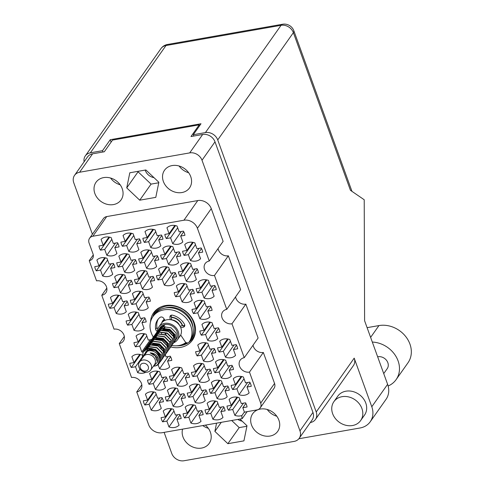 <?xml version="1.0" encoding="UTF-8"?>
<svg xmlns="http://www.w3.org/2000/svg" width="485" height="485" viewBox="0 0 485 485"><rect width="100%" height="100%" fill="white"/><g stroke="black" fill="none" stroke-linecap="round" stroke-linejoin="round"><path stroke-width="0.73" d="M244.252 357.688L231.982 323.786L245.84 304.125L258.111 338.027L244.252 357.688A8.184 6.857 -144.8 0 0 240.172 360.179A8.184 6.857 -144.8 0 0 240.869 368.564A8.184 6.857 -144.8 0 0 249.472 372.11L260.7 403.126A6.548 5.487 -144.8 0 1 260.196 407.927A6.548 5.487 -144.8 0 1 256.935 409.928L245.956 411.856A6.548 5.487 35.2 0 0 244.488 412.329L242.821 407.727L247.047 406.982A10.646 8.918 -144.8 0 0 245.531 402.799L241.312 403.544L239.19 397.688A10.646 8.918 -144.8 0 0 233.624 397.148A10.646 8.918 -144.8 0 0 229.09 399.464L231.206 405.321L226.986 406.06A10.646 8.918 -144.8 0 0 228.496 410.243L237.662 397.245M232.691 389.564L236.916 388.818L239.032 394.675A10.646 8.918 -144.8 0 0 249.132 392.899L247.017 387.042L251.242 386.303A10.646 8.918 -144.8 0 0 249.726 382.119L245.501 382.859L243.379 377.003A10.646 8.918 -144.8 0 0 237.814 376.463A10.646 8.918 -144.8 0 0 233.279 378.779L235.401 384.635L231.175 385.375A10.646 8.918 -144.8 0 0 232.691 389.564L241.851 376.566M171.005 380.458L175.231 379.713L177.346 385.569A10.646 8.918 -144.8 0 0 187.446 383.793L185.331 377.942L189.556 377.197A10.646 8.918 -144.8 0 0 188.041 373.013L183.815 373.759L181.693 367.903A10.646 8.918 -144.8 0 0 176.128 367.357A10.646 8.918 -144.8 0 0 171.593 369.679L173.715 375.529L169.489 376.275A10.646 8.918 -144.8 0 0 171.005 380.458L180.165 367.46M184.579 417.961L188.804 417.221L190.926 423.078A10.646 8.918 -144.8 0 0 201.026 421.301L198.905 415.445L203.13 414.705A10.646 8.918 -144.8 0 0 201.614 410.522L197.395 411.262L195.273 405.405A10.646 8.918 -144.8 0 0 189.708 404.866A10.646 8.918 -144.8 0 0 185.173 407.182L187.289 413.038L183.069 413.778A10.646 8.918 -144.8 0 0 184.579 417.961L193.745 404.969M219.111 352.055L223.336 351.316L225.458 357.166A10.646 8.918 -144.8 0 0 235.558 355.39L233.437 349.539L237.662 348.794A10.646 8.918 -144.8 0 0 236.146 344.611L231.921 345.356L229.805 339.5A10.646 8.918 -144.8 0 0 224.234 338.954A10.646 8.918 -144.8 0 0 219.705 341.276L221.821 347.127L217.595 347.872A10.646 8.918 -144.8 0 0 219.111 352.055L228.277 339.057M210.732 393.42L214.952 392.68L217.074 398.531A10.646 8.918 -144.8 0 0 227.174 396.76L225.058 390.904L229.284 390.158A10.646 8.918 -144.8 0 0 227.768 385.975L223.543 386.721L221.421 380.864A10.646 8.918 -144.8 0 0 215.855 380.325A10.646 8.918 -144.8 0 0 211.321 382.641L213.442 388.497L209.217 389.237A10.646 8.918 -144.8 0 0 210.732 393.42L219.893 380.428M197.152 355.917L201.378 355.172L203.5 361.028A10.646 8.918 -144.8 0 0 213.6 359.252L211.478 353.395L215.704 352.656A10.646 8.918 -144.8 0 0 214.188 348.472L209.963 349.212L207.847 343.362A10.646 8.918 -144.8 0 0 202.275 342.816A10.646 8.918 -144.8 0 0 197.747 345.132L199.862 350.988L195.637 351.734A10.646 8.918 -144.8 0 0 197.152 355.917L206.319 342.919M188.774 397.282L192.994 396.536L195.115 402.392A10.646 8.918 -144.8 0 0 205.216 400.616L203.1 394.76L207.325 394.02A10.646 8.918 -144.8 0 0 205.81 389.837L201.584 390.577L199.462 384.726A10.646 8.918 -144.8 0 0 193.897 384.181A10.646 8.918 -144.8 0 0 189.362 386.503L191.484 392.353L187.258 393.099A10.646 8.918 -144.8 0 0 188.774 397.282L197.935 384.284M151.593 339.53L148.283 340.112L146.161 334.256A10.646 8.918 -144.8 0 0 140.595 333.716A10.646 8.918 -144.8 0 0 136.061 336.032L138.176 341.889L133.957 342.628A10.646 8.918 -144.8 0 0 135.467 346.811L144.633 333.813M214.922 372.741L219.147 371.995L221.263 377.851A10.646 8.918 -144.8 0 0 231.363 376.075L229.247 370.219L233.473 369.479A10.646 8.918 -144.8 0 0 231.957 365.296L227.732 366.036L225.61 360.179A10.646 8.918 -144.8 0 0 220.044 359.64A10.646 8.918 -144.8 0 0 215.51 361.955L217.632 367.812L213.406 368.558A10.646 8.918 -144.8 0 0 214.922 372.741L224.082 359.743M201.342 335.232L205.567 334.492L207.689 340.343A10.646 8.918 -144.8 0 0 217.789 338.572L215.667 332.716L219.893 331.97A10.646 8.918 -144.8 0 0 218.383 327.787L214.158 328.533L212.036 322.677A10.646 8.918 -144.8 0 0 206.471 322.137A10.646 8.918 -144.8 0 0 201.936 324.453L204.052 330.309L199.832 331.049A10.646 8.918 -144.8 0 0 201.342 335.232L210.508 322.234M206.537 414.105L210.763 413.359L212.885 419.216A10.646 8.918 -144.8 0 0 222.985 417.439L220.863 411.583L225.088 410.843A10.646 8.918 -144.8 0 0 223.573 406.66L219.353 407.4L217.231 401.55A10.646 8.918 -144.8 0 0 211.666 401.004A10.646 8.918 -144.8 0 0 207.131 403.32L209.247 409.176L205.028 409.922A10.646 8.918 -144.8 0 0 206.537 414.105L215.704 401.107M192.963 376.596L197.189 375.857L199.305 381.713A10.646 8.918 -144.8 0 0 209.405 379.937L207.289 374.08L211.515 373.335A10.646 8.918 -144.8 0 0 209.999 369.152L205.773 369.897L203.651 364.041A10.646 8.918 -144.8 0 0 198.086 363.501A10.646 8.918 -144.8 0 0 193.551 365.817L195.673 371.674L191.448 372.413A10.646 8.918 -144.8 0 0 192.963 376.596L202.124 363.604M149.047 384.32L153.272 383.574L155.388 389.431A10.646 8.918 -144.8 0 0 165.488 387.654L163.372 381.798L167.598 381.058A10.646 8.918 -144.8 0 0 166.082 376.875L161.857 377.615L159.735 371.759A10.646 8.918 -144.8 0 0 154.169 371.219A10.646 8.918 -144.8 0 0 149.635 373.535L151.756 379.391L147.531 380.137A10.646 8.918 -144.8 0 0 149.047 384.32L158.207 371.322M166.816 401.143L171.035 400.398L173.157 406.254A10.646 8.918 -144.8 0 0 183.257 404.478L181.141 398.621L185.367 397.882A10.646 8.918 -144.8 0 0 183.851 393.699L179.626 394.438L177.504 388.582A10.646 8.918 -144.8 0 0 171.939 388.042A10.646 8.918 -144.8 0 0 167.404 390.358L169.526 396.215L165.3 396.954A10.646 8.918 -144.8 0 0 166.816 401.143L175.976 388.145M142.02 355.081L141.972 354.941A10.646 8.918 -144.8 0 0 136.4 354.396A10.646 8.918 -144.8 0 0 131.871 356.711L133.987 362.568L129.762 363.313A10.646 8.918 -144.8 0 0 131.277 367.497L140.438 354.499M144.857 404.999L149.077 404.26L151.199 410.11A10.646 8.918 -144.8 0 0 161.299 408.34L159.183 402.483L163.409 401.738A10.646 8.918 -144.8 0 0 161.893 397.554L157.667 398.3L155.546 392.444A10.646 8.918 -144.8 0 0 149.98 391.904A10.646 8.918 -144.8 0 0 145.445 394.22L147.567 400.076L143.342 400.816A10.646 8.918 -144.8 0 0 144.857 404.999L154.018 392.007M162.62 421.823L166.846 421.083L168.968 426.933A10.646 8.918 -144.8 0 0 179.068 425.163L176.946 419.307L181.172 418.561A10.646 8.918 -144.8 0 0 179.656 414.378L175.437 415.124L173.315 409.267A10.646 8.918 -144.8 0 0 167.749 408.728A10.646 8.918 -144.8 0 0 163.215 411.044L165.33 416.9L161.105 417.64A10.646 8.918 -144.8 0 0 162.62 421.823L171.787 408.825M100.48 250.163L104.705 249.423L106.827 255.274A10.646 8.918 -144.8 0 0 116.927 253.497L114.806 247.647L119.031 246.901A10.646 8.918 -144.8 0 0 117.522 242.718L113.296 243.464L111.174 237.608A10.646 8.918 -144.8 0 0 105.609 237.062A10.646 8.918 -144.8 0 0 101.074 239.384L103.196 245.234L98.97 245.98A10.646 8.918 -144.8 0 0 100.48 250.163L109.646 237.165M96.291 270.848L100.516 270.103L102.638 275.959A10.646 8.918 -144.8 0 0 112.738 274.183L110.616 268.326L114.842 267.587A10.646 8.918 -144.8 0 0 113.326 263.404L109.101 264.143L106.985 258.287A10.646 8.918 -144.8 0 0 101.413 257.747A10.646 8.918 -144.8 0 0 96.885 260.063L99.001 265.919L94.775 266.665A10.646 8.918 -144.8 0 0 96.291 270.848L105.457 257.85M109.871 308.351L114.096 307.611L116.212 313.462A10.646 8.918 -144.8 0 0 126.312 311.685L124.196 305.835L128.422 305.089A10.646 8.918 -144.8 0 0 126.906 300.906L122.681 301.652L120.559 295.795A10.646 8.918 -144.8 0 0 114.993 295.256A10.646 8.918 -144.8 0 0 110.459 297.572L112.581 303.428L108.355 304.168A10.646 8.918 -144.8 0 0 109.871 308.351L119.031 295.353M118.249 266.986L122.475 266.241L124.596 272.097A10.646 8.918 -144.8 0 0 134.697 270.321L132.575 264.47L136.8 263.725A10.646 8.918 -144.8 0 0 135.285 259.542L131.059 260.287L128.943 254.431A10.646 8.918 -144.8 0 0 123.372 253.885A10.646 8.918 -144.8 0 0 118.843 256.207L120.959 262.058L116.733 262.803A10.646 8.918 -144.8 0 0 118.249 266.986L127.416 253.988M131.829 304.489L136.055 303.749L138.17 309.606A10.646 8.918 -144.8 0 0 148.271 307.829L146.155 301.973L150.38 301.233A10.646 8.918 -144.8 0 0 148.865 297.05L144.639 297.79L142.517 291.934A10.646 8.918 -144.8 0 0 136.952 291.394A10.646 8.918 -144.8 0 0 132.417 293.71L134.539 299.566L130.313 300.306A10.646 8.918 -144.8 0 0 131.829 304.489L140.989 291.497M114.06 287.672L118.285 286.926L120.401 292.782A10.646 8.918 -144.8 0 0 130.507 291.006L128.386 285.15L132.611 284.41A10.646 8.918 -144.8 0 0 131.095 280.227L126.87 280.967L124.754 275.11A10.646 8.918 -144.8 0 0 119.183 274.571A10.646 8.918 -144.8 0 0 114.648 276.887L116.77 282.743L112.544 283.483A10.646 8.918 -144.8 0 0 114.06 287.672L123.22 274.674M157.977 279.948L162.202 279.208L164.318 285.059A10.646 8.918 -144.8 0 0 174.424 283.288L172.302 277.432L176.528 276.686A10.646 8.918 -144.8 0 0 175.012 272.503L170.787 273.249L168.671 267.393A10.646 8.918 -144.8 0 0 163.099 266.853A10.646 8.918 -144.8 0 0 158.565 269.169L160.687 275.025L156.461 275.765A10.646 8.918 -144.8 0 0 157.977 279.948L167.137 266.956M144.397 242.445L148.622 241.7L150.744 247.556A10.646 8.918 -144.8 0 0 160.844 245.78L158.722 239.923L162.948 239.184A10.646 8.918 -144.8 0 0 161.438 235.001L157.213 235.74L155.091 229.89A10.646 8.918 -144.8 0 0 149.525 229.344A10.646 8.918 -144.8 0 0 144.991 231.66L147.113 237.517L142.887 238.262A10.646 8.918 -144.8 0 0 144.397 242.445L153.563 229.447M193.509 313.595L197.734 312.849L199.856 318.706A10.646 8.918 -144.8 0 0 209.956 316.929L207.835 311.079L212.06 310.333A10.646 8.918 -144.8 0 0 210.551 306.15L206.325 306.896L204.203 301.039A10.646 8.918 -144.8 0 0 198.638 300.494A10.646 8.918 -144.8 0 0 194.103 302.816L196.219 308.666L191.999 309.412A10.646 8.918 -144.8 0 0 193.509 313.595L202.675 300.597M179.935 276.086L184.161 275.347L186.276 281.203A10.646 8.918 -144.8 0 0 196.383 279.427L194.261 273.57L198.486 272.831A10.646 8.918 -144.8 0 0 196.971 268.648L192.745 269.387L190.629 263.531A10.646 8.918 -144.8 0 0 185.058 262.991A10.646 8.918 -144.8 0 0 180.523 265.307L182.645 271.163L178.419 271.903A10.646 8.918 -144.8 0 0 179.935 276.086L189.095 263.094M127.634 325.174L131.859 324.435L133.981 330.285A10.646 8.918 -144.8 0 0 144.081 328.509L141.959 322.658L146.185 321.913A10.646 8.918 -144.8 0 0 144.675 317.73L140.45 318.475L138.328 312.619A10.646 8.918 -144.8 0 0 132.763 312.073A10.646 8.918 -144.8 0 0 128.228 314.395L130.344 320.245L126.124 320.991A10.646 8.918 -144.8 0 0 127.634 325.174L136.8 312.176M140.207 263.125L144.433 262.385L146.555 268.241A10.646 8.918 -144.8 0 0 156.655 266.465L154.533 260.609L158.759 259.863A10.646 8.918 -144.8 0 0 157.243 255.68L153.017 256.426L150.902 250.569A10.646 8.918 -144.8 0 0 145.33 250.03A10.646 8.918 -144.8 0 0 140.802 252.345L142.917 258.202L138.692 258.941A10.646 8.918 -144.8 0 0 140.207 263.125L149.374 250.133M175.746 296.771L179.971 296.032L182.087 301.882A10.646 8.918 -144.8 0 0 192.187 300.106L190.071 294.256L194.297 293.51A10.646 8.918 -144.8 0 0 192.781 289.327L188.556 290.072L186.434 284.216A10.646 8.918 -144.8 0 0 180.869 283.676A10.646 8.918 -144.8 0 0 176.334 285.992L178.456 291.849L174.23 292.588A10.646 8.918 -144.8 0 0 175.746 296.771L184.906 283.773M162.166 259.269L166.391 258.523L168.513 264.38A10.646 8.918 -144.8 0 0 178.613 262.603L176.492 256.747L180.717 256.007A10.646 8.918 -144.8 0 0 179.201 251.824L174.976 252.564L172.86 246.707A10.646 8.918 -144.8 0 0 167.289 246.168A10.646 8.918 -144.8 0 0 162.76 248.484L164.876 254.34L160.65 255.086A10.646 8.918 -144.8 0 0 162.166 259.269L171.332 246.271M197.704 292.91L201.93 292.17L204.046 298.026A10.646 8.918 -144.8 0 0 214.146 296.25L212.03 290.394L216.255 289.654A10.646 8.918 -144.8 0 0 214.74 285.465L210.514 286.211L208.392 280.354A10.646 8.918 -144.8 0 0 202.827 279.815A10.646 8.918 -144.8 0 0 198.292 282.131L200.414 287.987L196.189 288.727A10.646 8.918 -144.8 0 0 197.704 292.91L206.865 279.918M122.438 246.301L126.664 245.562L128.786 251.418A10.646 8.918 -144.8 0 0 138.886 249.642L136.764 243.785L140.989 243.04A10.646 8.918 -144.8 0 0 139.48 238.856L135.254 239.602L133.132 233.746A10.646 8.918 -144.8 0 0 127.567 233.206A10.646 8.918 -144.8 0 0 123.032 235.522L125.154 241.378L120.929 242.118A10.646 8.918 -144.8 0 0 122.438 246.301L131.605 233.309M136.018 283.81L140.244 283.064L142.36 288.921A10.646 8.918 -144.8 0 0 152.466 287.144L150.344 281.288L154.57 280.548A10.646 8.918 -144.8 0 0 153.054 276.365L148.828 277.105L146.712 271.254A10.646 8.918 -144.8 0 0 141.141 270.709A10.646 8.918 -144.8 0 0 136.606 273.031L138.728 278.881L134.503 279.627A10.646 8.918 -144.8 0 0 136.018 283.81L145.179 270.812M184.124 255.407L188.35 254.661L190.472 260.518A10.646 8.918 -144.8 0 0 200.572 258.741L198.45 252.891L202.675 252.145A10.646 8.918 -144.8 0 0 201.16 247.962L196.934 248.708L194.818 242.852A10.646 8.918 -144.8 0 0 189.247 242.306A10.646 8.918 -144.8 0 0 184.718 244.628L186.834 250.478L182.609 251.224A10.646 8.918 -144.8 0 0 184.124 255.407L193.291 242.409M181.293 231.509L172.702 243.694A10.646 8.918 -144.8 0 0 182.803 241.918L180.681 236.068L184.906 235.322A10.646 8.918 35.2 0 0 183.397 231.139L179.171 231.885L177.049 226.028A10.646 8.918 -144.8 0 0 171.484 225.483A10.646 8.918 -144.8 0 0 166.949 227.804L169.071 233.655L174.849 225.464M153.084 337.408L158.431 333.844L165.997 334.856L171.187 340.161L171.144 346.381L170.781 346.975A23.741 19.891 -144.8 0 0 180.578 347.399A23.741 19.891 -144.8 0 0 192.412 340.161A23.741 19.891 -144.8 0 0 190.393 315.856A23.741 19.891 -144.8 0 0 165.433 305.562A23.741 19.891 -144.8 0 0 153.606 312.801A23.741 19.891 -144.8 0 0 150.495 321.985M113.423 204.585A15.308 12.828 -144.8 0 0 121.056 199.917A15.308 12.828 -144.8 0 0 119.753 184.239A15.308 12.828 -144.8 0 0 103.657 177.607A15.308 12.828 -144.8 0 0 96.03 182.275A15.308 12.828 -144.8 0 0 97.333 197.947A15.308 12.828 -144.8 0 0 113.423 204.585M181.936 192.539A15.308 12.828 -144.8 0 0 189.562 187.877A15.308 12.828 -144.8 0 0 188.259 172.199A15.308 12.828 -144.8 0 0 172.169 165.567A15.308 12.828 -144.8 0 0 164.536 170.229A15.308 12.828 -144.8 0 0 165.846 185.907A15.308 12.828 -144.8 0 0 181.936 192.539M270.078 436.039A15.308 12.828 -144.8 0 0 277.711 431.371A15.308 12.828 -144.8 0 0 276.408 415.7A15.308 12.828 -144.8 0 0 260.312 409.061A15.308 12.828 -144.8 0 0 252.685 413.729A15.308 12.828 -144.8 0 0 253.988 429.401A15.308 12.828 -144.8 0 0 270.078 436.039M182.584 429.134A15.308 12.828 -144.8 0 0 186.931 443.084A15.308 12.828 -144.8 0 0 201.566 448.079A15.308 12.828 -144.8 0 0 209.199 443.417A15.308 12.828 -144.8 0 0 205.385 425.121M157.995 364.374L159.583 368.745A10.646 8.918 -144.8 0 0 169.683 366.969L167.561 361.119L171.787 360.373A10.646 8.918 -144.8 0 0 170.271 356.19L166.046 356.936L165.27 354.777M247.126 411.65L242.185 418.652A6.548 5.487 35.2 0 1 241.96 415.487L244.385 412.044M164.118 432.377L171.732 453.402A10.155 8.506 -144.8 0 0 184.045 460.75L294.128 441.399A10.155 8.506 -144.8 0 0 299.19 438.307A10.155 8.506 -144.8 0 0 299.966 430.862L202.009 160.244A10.155 8.506 -144.8 0 0 189.696 152.896L79.607 172.248A10.155 8.506 -144.8 0 0 74.551 175.34A10.155 8.506 -144.8 0 0 73.769 182.784L92.399 234.249M242.185 418.652L162.111 432.729A11.137 9.33 -144.8 0 1 148.604 424.672L136.752 391.922A8.184 6.857 -144.8 0 0 140.832 389.431A8.184 6.857 -144.8 0 0 140.135 381.046A8.184 6.857 -144.8 0 0 131.532 377.5L119.261 343.598L124.318 336.426M228.344 255.801L240.621 289.703L226.756 309.363L214.485 275.462L228.344 255.801A8.184 6.857 35.2 0 1 218.068 248.556M183.906 220.232L197.765 200.572A11.137 9.33 35.2 0 1 211.272 208.635L223.124 241.378L209.265 261.039L197.413 228.289A11.137 9.33 -144.8 0 0 183.906 220.232L92.853 236.237A6.548 5.487 -144.8 0 0 89.586 238.232A6.548 5.487 -144.8 0 0 89.082 243.04L92.999 253.855A6.548 5.487 35.2 0 1 92.496 258.663A6.548 5.487 35.2 0 1 89.234 260.657L96.545 280.851A8.184 6.857 -144.8 0 1 105.148 284.398A8.184 6.857 -144.8 0 1 105.845 292.782A8.184 6.857 -144.8 0 1 101.765 295.274L106.827 288.102M93.284 254.916L89.234 260.657M119.261 343.598A8.184 6.857 -144.8 0 0 123.342 341.107A8.184 6.857 -144.8 0 0 122.644 332.722A8.184 6.857 -144.8 0 0 114.036 329.176L101.765 295.274M74.551 175.34L87.536 156.922A10.155 8.506 35.2 0 1 92.593 153.83L104.305 151.769L112.55 140.08L199.214 124.845L190.969 136.54L202.675 134.478A10.155 8.506 35.2 0 1 214.994 141.826L312.952 412.444A10.155 8.506 35.2 0 1 312.176 419.889L299.19 438.307M199.559 125.803L199.214 124.845M172.702 243.694L170.581 237.844L166.355 238.584L175.521 225.586M166.355 238.584A10.646 8.918 35.2 0 1 164.845 234.4L169.071 233.655M158.765 355.796L159.195 355.184M249.472 372.11L263.331 352.456A8.184 6.857 35.2 0 1 253.049 345.205M260.7 403.126L274.558 383.465L263.331 352.456M197.765 200.572L106.712 216.577L92.853 236.237M136.752 391.922L141.814 384.75M89.586 238.232L103.444 218.577A6.548 5.487 35.2 0 1 106.712 216.577M245.84 304.125A8.184 6.857 35.2 0 1 235.558 296.881M274.558 383.465A6.548 5.487 35.2 0 1 274.055 388.273L260.196 407.927M139.728 200.19L155.788 197.365L158.856 182.251L145.864 169.956L129.804 172.781L126.737 187.895L139.728 200.19L151.065 184.112L158.753 182.76M216.552 423.162L214.885 431.395L227.871 443.684L243.931 440.865L246.998 425.751L239.923 419.052M228.496 410.243L232.721 409.504L234.843 415.354A10.646 8.918 -144.8 0 0 241.96 415.487M226.756 309.363A8.184 6.857 -144.8 0 0 222.676 311.855A8.184 6.857 -144.8 0 0 223.373 320.239A8.184 6.857 -144.8 0 0 231.982 323.786M209.265 261.039A8.184 6.857 -144.8 0 0 205.185 263.531A8.184 6.857 -144.8 0 0 205.882 271.915A8.184 6.857 -144.8 0 0 214.485 275.462M135.467 346.811L139.692 346.072L141.814 351.922A10.646 8.918 -144.8 0 0 142.966 352.274M131.277 367.497L135.503 366.751L137.625 372.607A10.646 8.918 -144.8 0 0 145.846 372.237M221.275 422.332L214.885 431.395M231.697 420.501L239.208 427.606L246.895 426.26M239.208 427.606L227.871 443.684M237.832 419.422A9.827 8.233 -144.8 0 0 242.13 421.138M138.176 171.308L138.073 171.817L151.065 184.112M138.073 171.817L126.737 187.895M153.987 177.643A9.827 8.233 35.2 0 1 145.197 170.077M202.772 425.581A15.308 12.828 -144.8 0 0 208.301 428.285M267.235 409.492A15.308 12.828 -144.8 0 0 276.814 416.245M179.086 165.991A15.308 12.828 -144.8 0 0 188.671 172.745M110.58 178.031A15.308 12.828 -144.8 0 0 120.159 184.791M170.581 237.844L177.68 227.774M180.681 236.068L183.736 231.733M188.35 254.661L195.449 244.598M199.062 248.332L190.472 260.518M198.45 252.891L201.505 248.556M186.834 250.478L192.612 242.288M140.244 283.064L147.343 273M150.956 276.735L142.36 288.921M150.344 281.288L153.399 276.959M138.728 278.881L144.506 270.691M126.664 245.562L133.763 235.492M137.376 239.226L128.786 251.418M136.764 243.785L139.819 239.451M125.154 241.378L130.926 233.182M201.93 292.17L209.023 282.1M212.642 285.835L204.046 298.026M212.03 290.394L215.085 286.059M200.414 287.987L206.192 279.79M166.391 258.523L173.491 248.453M177.104 252.194L168.513 264.38M176.492 256.747L179.547 252.418M164.876 254.34L170.653 246.144M179.971 296.032L187.064 285.962M190.684 289.697L182.087 301.882M190.071 294.256L193.121 289.921M178.456 291.849L184.233 283.652M144.433 262.385L151.532 252.315M155.145 256.05L146.555 268.241M154.533 260.609L157.589 256.274M142.917 258.202L148.695 250.005M131.859 324.435L138.959 314.365M142.572 318.099L133.981 330.285M141.959 322.658L145.015 318.324M130.344 320.245L136.121 312.055M184.161 275.347L191.26 265.277M194.873 269.011L186.276 281.203M194.261 273.57L197.316 269.242M182.645 271.163L188.422 262.967M197.734 312.849L204.834 302.785M208.447 306.52L199.856 318.706M207.835 311.079L210.89 306.744M196.219 308.666L201.996 300.476M148.622 241.7L155.721 231.63M159.335 235.37L150.744 247.556M158.722 239.923L161.778 235.595M147.113 237.517L152.884 229.326M162.202 279.208L169.301 269.139M172.915 272.873L164.318 285.059M172.302 277.432L175.358 273.097M160.687 275.025L166.464 266.829M118.285 286.926L125.385 276.856M128.998 280.591L120.401 292.782M128.386 285.15L131.441 280.821M116.77 282.743L122.547 274.546M136.055 303.749L143.148 293.68M146.767 297.414L138.17 309.606M146.155 301.973L149.204 297.638M134.539 299.566L140.317 291.37M122.475 266.241L129.574 256.177M133.187 259.911L124.596 272.097M132.575 264.47L135.63 260.136M120.959 262.058L126.737 253.867M114.096 307.611L121.189 297.541M124.809 301.276L116.212 313.462M124.196 305.835L127.246 301.5M112.581 303.428L118.358 295.232M100.516 270.103L107.615 260.033M111.229 263.773L102.638 275.959M110.616 268.326L113.672 263.998M99.001 265.919L104.778 257.723M104.705 249.423L111.805 239.354M115.418 243.088L106.827 255.274M114.806 247.647L117.861 243.312M103.196 245.234L108.967 237.044M166.846 421.083L173.945 411.013M177.558 414.748L168.968 426.933M176.946 419.307L180.002 414.972M165.33 416.9L171.108 408.703M149.077 404.26L156.176 394.19M159.789 397.924L151.199 410.11M159.183 402.483L162.233 398.149M147.567 400.076L153.345 391.88M135.503 366.751L142.008 357.53M140.044 369.17L137.625 372.607M133.987 362.568L139.765 354.377M171.035 400.398L178.134 390.328M181.748 394.062L173.157 406.254M181.141 398.621L184.191 394.293M169.526 396.215L175.303 388.018M168.174 356.56L159.583 368.745M167.561 361.119L170.617 356.784M153.272 383.574L160.371 373.505M163.985 377.245L155.388 389.431M163.372 381.798L166.428 377.469M151.756 379.391L157.534 371.195M197.189 375.857L204.288 365.787M207.901 369.521L199.305 381.713M207.289 374.08L210.344 369.746M195.673 371.674L201.451 363.477M210.763 413.359L217.862 403.29M221.475 407.03L212.885 419.216M220.863 411.583L223.918 407.254M209.247 409.176L215.025 400.986M205.567 334.492L212.666 324.423M216.28 328.157L207.689 340.343M215.667 332.716L218.723 328.381M204.052 330.309L209.829 322.113M219.147 371.995L226.246 361.925M229.86 365.666L221.263 377.851M229.247 370.219L232.303 365.89M217.632 367.812L223.409 359.615M139.692 346.072L146.791 336.002M150.405 339.736L141.814 351.922M138.176 341.889L143.954 333.692M192.994 396.536L200.093 386.472M203.712 390.207L195.115 402.392M203.1 394.76L206.149 390.431M191.484 392.353L197.262 384.162M201.378 355.172L208.477 345.102M212.09 348.842L203.5 361.028M211.478 353.395L214.534 349.067M199.862 350.988L205.64 342.798M214.952 392.68L222.051 382.61M225.67 386.345L217.074 398.531M225.058 390.904L228.108 386.569M213.442 388.497L219.22 380.301M223.336 351.316L230.436 341.246M234.049 344.98L225.458 357.166M233.437 349.539L236.492 345.205M221.821 347.127L227.598 338.936M188.804 417.221L195.904 407.151M199.517 410.886L190.926 423.078M198.905 415.445L201.96 411.11M187.289 413.038L193.066 404.842M175.231 379.713L182.33 369.649M185.943 373.383L177.346 385.569M185.331 377.942L188.386 373.608M173.715 375.529L179.492 367.339M236.916 388.818L244.01 378.749M247.629 382.483L239.032 394.675M247.017 387.042L250.066 382.713M235.401 384.635L241.178 376.439M232.721 409.504L239.82 399.434M243.434 403.168L234.843 415.354M242.821 407.727L245.877 403.393M231.206 405.321L236.983 397.124M372.316 342.058A25.541 21.401 35.2 0 1 398.082 360.876A25.541 21.401 35.2 0 1 396.118 379.609A25.541 21.401 35.2 0 1 388.133 385.993M367.103 327.66L378.949 325.58A25.541 21.401 35.2 0 1 409.934 344.071A25.541 21.401 35.2 0 1 407.97 362.804L396.118 379.609M377.651 356.802A8.184 6.857 35.2 0 1 387.83 362.677A8.184 6.857 35.2 0 1 387.206 368.685L383.732 373.602M332.637 413.675A16.375 13.719 -144.8 0 0 345.799 425.26A16.375 13.719 -144.8 0 0 360.658 420.537A16.375 13.719 -144.8 0 0 361.919 408.528A16.375 13.719 -144.8 0 0 348.757 396.948A16.375 13.719 -144.8 0 0 333.898 401.665A16.375 13.719 -144.8 0 0 332.637 413.675M360.658 420.537L364.526 415.057A16.375 13.719 -144.8 0 0 365.781 403.047A16.375 13.719 -144.8 0 0 352.625 391.468A16.375 13.719 -144.8 0 0 337.76 396.184L333.898 401.665M298.851 438.749L360.022 427.994A20.467 17.145 -144.8 0 0 370.219 421.762A20.467 17.145 -144.8 0 0 371.795 406.751L387.612 384.314L364.605 320.761L364.223 199.765L350.449 190.32L293.376 32.653L217.735 139.935L316.22 411.995L354.195 358.136L371.795 406.751M354.195 358.136A10.155 8.506 35.2 0 1 353.413 365.581L315.438 419.44A10.155 8.506 -144.8 0 0 316.22 411.995M387.612 384.314A20.467 17.145 35.2 0 1 386.042 399.325L370.219 421.762M310.297 422.55L310.382 422.538A10.155 8.506 -144.8 0 0 315.438 419.44M217.735 139.935A10.155 8.506 -144.8 0 0 205.422 132.587L281.064 25.305L166.003 45.529L90.362 152.817L102.511 150.677L102.99 151.999M193.751 136.049L193.272 134.727L205.422 132.587M90.362 152.817A10.155 8.506 -144.8 0 0 85.299 155.909A10.155 8.506 -144.8 0 0 84.099 161.796M193.272 134.727L201.002 123.76L110.24 139.716L102.511 150.677M111.107 142.123L110.24 139.716M145.718 371.086A4.42 3.704 35.2 0 1 140.353 367.885A4.42 3.704 35.2 0 1 142.899 363.295A4.42 3.704 35.2 0 1 148.258 366.49A4.42 3.704 35.2 0 1 145.718 371.086M147.276 372.153A6.875 5.759 35.2 0 1 140.044 369.17A6.875 5.759 35.2 0 1 139.462 362.131A6.875 5.759 35.2 0 1 142.887 360.034A6.875 5.759 35.2 0 1 150.114 363.01A6.875 5.759 35.2 0 1 150.702 370.055A6.875 5.759 35.2 0 1 147.276 372.153M139.462 362.131L143.324 356.645A6.875 5.759 35.2 0 1 146.749 354.553A6.875 5.759 35.2 0 1 153.981 357.53A6.875 5.759 35.2 0 1 154.563 364.575L150.702 370.055M157.449 331.267A11.3 9.464 35.2 0 1 158.928 326.841A11.3 9.464 35.2 0 1 164.56 323.398A11.3 9.464 35.2 0 1 176.437 328.296A11.3 9.464 35.2 0 1 177.401 339.864A11.3 9.464 35.2 0 1 173.715 342.749M161.681 333.619A11.3 9.464 35.2 0 1 161.475 333.268M158.928 326.841L161.505 323.186A11.3 9.464 35.2 0 1 167.137 319.742A11.3 9.464 35.2 0 1 179.013 324.641A11.3 9.464 35.2 0 1 179.977 336.208L177.401 339.864M174.206 335.177A8.597 7.202 35.2 0 1 173.054 335.177M162.372 322.155A11.3 9.464 35.2 0 1 163.051 320.991A11.3 9.464 35.2 0 1 164.439 319.482M142.19 358.257L147.519 351.14C158.48 347.957 164.912 364.956 154.497 366.06L154.194 366.114C161.863 365.429 159.553 353.092 150.126 352.88L155.182 356.002L157.504 362.053L153.636 366.187L154.194 366.114M142.135 358.336L143.227 351.904L148.125 348.46A9.991 8.366 35.2 0 1 151.781 348.527L147.998 349.006L142.069 357.73M157.395 339.076L157.164 338.451M157.643 331.043L158.158 330.212L163.421 326.763L170.987 327.775L176.182 333.08L176.14 339.306L175.14 340.646M158.237 330.097L163.578 326.532L164.706 324.938L159.444 328.387L160.001 327.593A9.991 8.366 35.2 0 1 164.979 324.55A9.991 8.366 35.2 0 1 175.479 328.878A9.991 8.366 35.2 0 1 176.328 339.106L175.77 339.894M159.898 339.47L159.377 338.657M158.928 329.218L159.444 328.387M165.5 341.398A9.991 8.366 35.2 0 1 162.154 339.233M142.905 352.437L143.984 350.309L149.253 346.86L156.819 347.872L162.008 353.177L161.966 359.403L160.971 360.743M144.069 350.194L149.41 346.629L156.982 347.642L162.172 352.947L162.129 359.173L161.681 359.876M144.148 350.752L144.694 349.436M144.76 349.315L145.276 348.485L150.538 345.035L158.11 346.041L163.299 351.352L163.257 357.572L162.257 358.918M145.354 348.369L150.702 344.805L158.268 345.817L163.457 351.122L163.415 357.348L162.317 358.791M146.046 347.49L146.561 346.654L151.829 343.204L159.395 344.217L164.585 349.521L164.542 355.747L163.548 357.093M146.646 346.545L151.987 342.98L159.559 343.986L164.748 349.291L164.706 355.517L164.257 356.226M147.337 345.659L147.852 344.829L153.114 341.379L160.687 342.392L165.876 347.696L165.834 353.923L164.833 355.262M147.428 345.556L148.01 344.599L153.278 341.149L160.844 342.161L166.034 347.466L165.991 353.692L165.543 354.396M148.622 343.835L149.137 343.004L154.406 339.555L161.972 340.561L167.161 345.866L167.119 352.092L166.125 353.438M149.222 342.889L154.563 339.324L162.135 340.337L167.325 345.641L167.283 351.867L166.834 352.571M159.88 357.209L159.389 357.196M149.913 342.004L150.429 341.173L155.691 337.724L163.263 338.736L168.453 344.041L168.41 350.267L167.41 351.613M150.508 341.058L155.855 337.499L163.421 338.506L168.61 343.81L168.568 350.037L168.119 350.746M159.577 355.25L158.086 354.881M151.199 340.179L151.714 339.348L156.982 335.899L164.548 336.911L169.738 342.216L169.695 348.442L168.701 349.782M151.799 339.233L157.14 335.668L164.712 336.681L169.902 341.986L169.859 348.212L169.41 348.915M157.813 352.401L155.048 350.455M152.49 338.354L153.005 337.518L158.268 334.068L165.84 335.08L171.029 340.385L170.987 346.611L169.986 347.957M153.775 336.523L154.291 335.693L159.553 332.243L167.125 333.256L172.314 338.56L172.272 344.786L171.278 346.126M154.375 335.578L159.717 332.013L167.289 333.025L172.478 338.33L172.436 344.556L171.987 345.265M156.031 344.95L155.515 344.138M155.067 334.699L155.582 333.868L160.844 330.418L168.416 331.425L173.606 336.736L173.563 342.956L172.563 344.301M155.661 333.753L161.008 330.188L168.574 331.2L173.763 336.505L173.721 342.731L173.272 343.435M161.681 346.921L158.916 344.974M156.352 332.874L156.867 332.037L162.129 328.587L169.702 329.6L174.891 334.905L174.849 341.131L173.854 342.477M156.952 331.928L162.293 328.363L169.865 329.37L175.055 334.68L175.012 340.9L173.915 342.343M151.781 348.527L155.533 349.697L160.723 355.002L160.68 361.228L158.989 363.174M148.125 348.46L155.691 349.467L160.881 354.777L160.844 360.998L159.104 362.98M160.868 360.846L159.632 361.768M175.043 340.749L174.254 341.385M171.423 317.433A11.3 9.464 35.2 0 1 182.39 325.732M171.229 315.201A2.455 2.055 -144.8 0 0 171.235 315.292L171.563 319.082A0.982 0.825 35.2 0 1 171.435 319.573L171.266 319.821A8.597 7.202 35.2 0 1 179.874 325.89M174.345 337.063A8.597 7.202 35.2 0 1 174.018 337.154M152.393 344.568L159.056 345.041L163.166 349.073L163.742 351.861M159.808 356.16L158.965 356.251M157.164 345.32L156.467 344.235M158.425 339.173L158.274 338.669M162.699 329.952L169.362 330.43L173.472 334.456L174.048 337.245M151.502 344.653L153.418 343.901L159.383 344.586L163.493 348.612L163.906 352.413M159.723 355.766L158.71 355.796M162.784 348.345L161.069 347.781M158.31 345.835L157.14 344.362M155.764 339.124L155.94 338.045M156.109 337.439L156.425 336.681M158.953 339.257L158.595 338.215M161.808 330.036L163.724 329.285L169.683 329.97L173.794 333.995L174.212 337.796M170.259 341.519L170.508 341.822M145.597 351.958L149.234 349.843L155.194 350.528L159.304 354.553L159.729 358.318M159.862 357.566L159.559 357.694M159.225 354.383L157.146 353.832M156.255 339.082L162.924 339.561L167.034 343.592L167.61 346.381M163.669 350.679L163.281 350.74M154.563 344.653L154.406 344.15M161.026 339.839L160.335 338.754M163.985 328.121L164.688 327.915M150.126 352.88L152.939 353.723L157.049 357.748L157.57 361.04M145.488 352.025L149.556 349.382L155.515 350.067L159.626 354.099L159.783 358.597M159.88 357.239L159.456 357.384M155.364 339.173L157.285 338.421L163.245 339.106L167.355 343.131L167.768 346.933M163.59 350.285L163.063 350.315M155.091 344.738L154.86 344.126M163.093 328.212L165.015 327.46L164.9 326.538M165.033 320.367L163.609 318.233A2.455 2.055 -144.8 0 0 160.905 317.002A2.455 2.055 -144.8 0 0 160.05 317.372A16.375 13.719 -144.8 0 0 157.619 319.894A16.375 13.719 -144.8 0 0 155.667 329.321A2.455 2.055 -144.8 0 0 157.395 331.334M180.729 327.624L183.245 327.181A2.455 2.055 -144.8 0 0 184.47 326.429A2.455 2.055 -144.8 0 0 184.488 324.253A16.375 13.719 -144.8 0 0 172.496 315.183A2.455 2.055 -144.8 0 0 171.49 315.141A2.455 2.055 -144.8 0 0 170.265 315.887A2.455 2.055 -144.8 0 0 169.95 317.117L170.168 319.651M153.321 337.081A22.104 18.521 35.2 0 1 152.933 316.596L154.218 314.765A22.104 18.521 35.2 0 1 165.239 308.03A22.104 18.521 35.2 0 1 188.471 317.608A22.104 18.521 35.2 0 1 190.35 340.24A22.104 18.521 35.2 0 1 190.314 340.294L189.101 342.016M152.933 316.596A22.104 18.521 35.2 0 1 163.948 309.86A22.104 18.521 35.2 0 1 187.18 319.439A22.104 18.521 35.2 0 1 189.065 342.07A22.104 18.521 35.2 0 1 189.029 342.125A2.455 2.055 35.2 0 1 185.106 341.634L180.681 334.989M180.171 326.417L180.244 326.32A0.982 0.825 35.2 0 1 180.729 326.023L184.536 325.35A2.455 2.055 -144.8 0 0 184.791 325.289M158.304 319.015A16.375 13.719 -144.8 0 0 156.958 327.49A2.455 2.055 -144.8 0 0 157.855 329.006M165.003 333.431A8.512 7.136 -144.8 0 0 165.773 334.25L166.106 333.783M185.961 342.465A20.467 17.145 35.2 0 1 178.813 345.538A20.467 17.145 35.2 0 1 171.823 345.49M165.003 308.072A20.467 17.145 35.2 0 1 167.101 307.575A20.467 17.145 35.2 0 1 193.036 327.836M171.393 317.142A11.628 9.736 35.2 0 1 182.681 325.678M180.875 335.287A11.628 9.736 35.2 0 1 180.177 335.911M163.069 320.967A11.628 9.736 35.2 0 1 163.524 319.906M161.723 322.895A11.628 9.736 35.2 0 1 162.784 320.803A11.628 9.736 35.2 0 1 164.263 319.209M186.937 342.853A22.189 18.588 35.2 0 1 180.705 345.15A22.189 18.588 35.2 0 1 180.232 345.229M154.588 314.268A22.189 18.588 35.2 0 1 166.549 306.059A22.189 18.588 35.2 0 1 190.472 316.475A22.189 18.588 35.2 0 1 190.696 339.73M188.429 342.652A23.007 19.273 35.2 0 1 181.22 345.508A23.007 19.273 35.2 0 1 176.401 345.799M152.739 316.875A23.007 19.273 35.2 0 1 155.085 311.982A23.007 19.273 35.2 0 1 160.583 307.06M195.473 331.661A23.007 19.273 35.2 0 1 192.684 338.494A23.007 19.273 35.2 0 1 188.744 342.434M163.584 320.239A11.628 9.736 35.2 0 1 163.845 319.585M211.272 208.635L197.413 228.289M92.593 153.83L79.607 172.248M189.696 152.896L202.675 134.478M214.994 141.826L202.009 160.244M299.966 430.862L312.952 412.444M370.625 337.384L378.949 325.58M293.849 30.791A10.155 10.155 0 0 0 282.543 24.25A10.155 4.262 -100 0 0 281.064 25.305A10.155 8.506 35.2 0 1 293.376 32.653A10.155 3.547 -19.9 0 0 293.849 30.791L351.971 191.363M167.483 44.474A10.155 10.155 0 0 0 160.941 48.627A10.155 8.506 -144.8 0 1 166.003 45.529A10.155 4.262 -100 0 1 167.483 44.474L282.543 24.25M171.235 315.292L169.95 317.117M180.729 326.023L180.293 326.647M184.536 325.35L183.245 327.181M171.563 319.082L171.072 319.779M156.958 327.49L155.667 329.321M160.941 48.627L85.299 155.909M163.051 320.991L164.288 319.245M190.35 340.24L189.065 342.07M155.085 311.982L157.037 309.206M192.684 338.494L194.643 335.717"/></g></svg>

